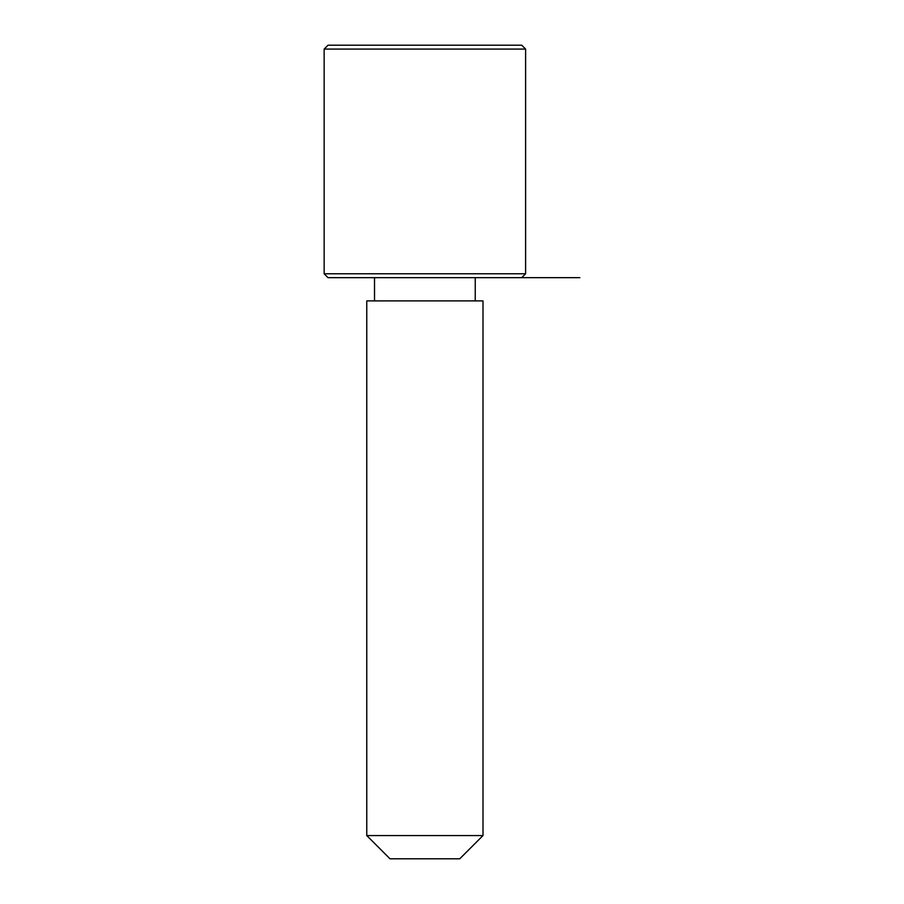 <?xml version="1.0" encoding="UTF-8"?>
<svg xmlns="http://www.w3.org/2000/svg" width="904" height="904" viewBox="0 0 904 904"><rect width="100%" height="100%" fill="white"/><g stroke="black" fill="none" stroke-linecap="round" stroke-linejoin="round"><path stroke-width="1.36" d="M373.883 300.908L482.996 300.908L482.996 835.556L366.764 835.556L366.764 300.908L373.883 300.908M366.764 835.556L390.008 858.8L459.752 858.8L482.996 835.556M521.732 277.652L525.608 273.788L324.152 273.788L328.028 277.652L579.848 277.652M324.152 49.076L328.028 45.2L521.732 45.2L525.608 49.076L324.152 49.076L324.152 273.788M475.244 300.908L475.244 277.652M374.516 300.908L374.516 277.652M525.608 273.788L525.608 49.076"/></g></svg>
